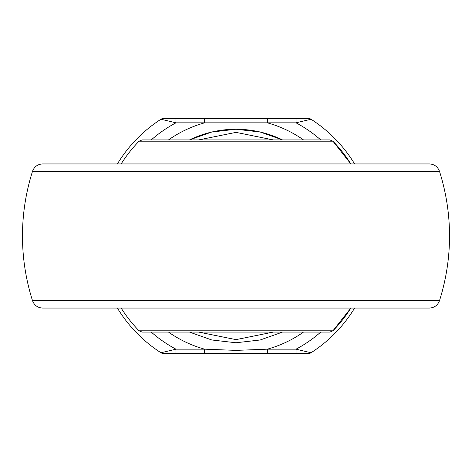 <?xml version="1.0" encoding="UTF-8"?>
<svg xmlns="http://www.w3.org/2000/svg" width="472" height="472" viewBox="0 0 472 472"><rect width="100%" height="100%" fill="white"/><g stroke="black" fill="none" stroke-linecap="round" stroke-linejoin="round"><path stroke-width="0.71" d="M329.881 332.082L142.119 332.082L139.063 330.801L332.937 330.801L350.849 308.063A135.588 135.588 0 0 1 332.937 330.801L329.881 332.082M142.119 139.918L329.881 139.918L332.937 141.199L139.063 141.199L142.119 139.918M350.849 163.937L332.937 141.199A135.588 135.588 0 0 1 350.849 163.937M439.509 300.617C437.733 305.307 434.34 307.785 429.331 308.063L42.669 308.063C37.66 307.785 34.267 305.307 32.491 300.617L439.509 300.617A213.521 213.521 0 0 0 439.509 171.383L32.491 171.383A213.521 213.521 0 0 0 32.491 300.617M32.491 171.383C34.267 166.693 37.66 164.215 42.669 163.937L429.331 163.937C434.34 164.215 437.733 166.693 439.509 171.383M273.335 139.918L236 132.367L198.665 139.918M198.665 332.082L236 339.633L273.335 332.082M282.533 332.082L260.172 339.987L236 342.761L211.828 339.987L189.467 332.082M189.467 139.918L211.828 132.012L236 129.239L260.172 132.012L282.533 139.918A106.76 106.76 0 0 0 189.467 139.918A106.76 106.76 0 0 1 282.533 139.918M320.736 139.918A128.113 128.113 0 0 0 296.05 122.832L175.95 122.832L160.97 119.239A4.272 4.272 0 0 1 163.277 118.566L308.723 118.566A4.272 4.272 0 0 1 311.03 119.239A138.786 138.786 0 0 1 354.614 163.937A138.786 138.786 0 0 0 311.03 119.239L296.05 122.832L296.05 118.566M175.95 353.434L163.277 353.434A4.272 4.272 0 0 1 160.97 352.761A138.786 138.786 0 0 1 117.386 308.063A138.786 138.786 0 0 0 160.97 352.761L175.95 349.168L204.618 349.168L236 350.383L267.382 349.168L296.05 349.168L311.03 352.761A138.786 138.786 0 0 0 354.614 308.063A138.786 138.786 0 0 1 311.03 352.761A4.272 4.272 0 0 1 308.723 353.434L175.95 353.434L175.95 349.168A128.113 128.113 0 0 1 151.264 332.082M117.386 163.937A138.786 138.786 0 0 1 160.97 119.239A138.786 138.786 0 0 0 117.386 163.937M303.52 139.918A117.434 117.434 0 0 0 267.382 122.832L267.382 118.566M168.48 139.918A117.434 117.434 0 0 1 204.618 122.832L204.618 118.566M151.264 139.918A128.113 128.113 0 0 1 175.95 122.832L175.95 118.566M296.05 353.434L296.05 349.168A128.113 128.113 0 0 0 320.736 332.082M267.382 353.434L267.382 349.168A117.434 117.434 0 0 0 303.52 332.082M204.618 353.434L204.618 349.168A117.434 117.434 0 0 1 168.48 332.082M311.03 119.239A4.272 4.272 0 0 0 308.723 118.566M308.723 353.434A4.272 4.272 0 0 0 311.03 352.761M139.063 141.199A135.588 135.588 0 0 0 121.151 163.937M121.151 308.063A135.588 135.588 0 0 0 139.063 330.801"/></g></svg>
